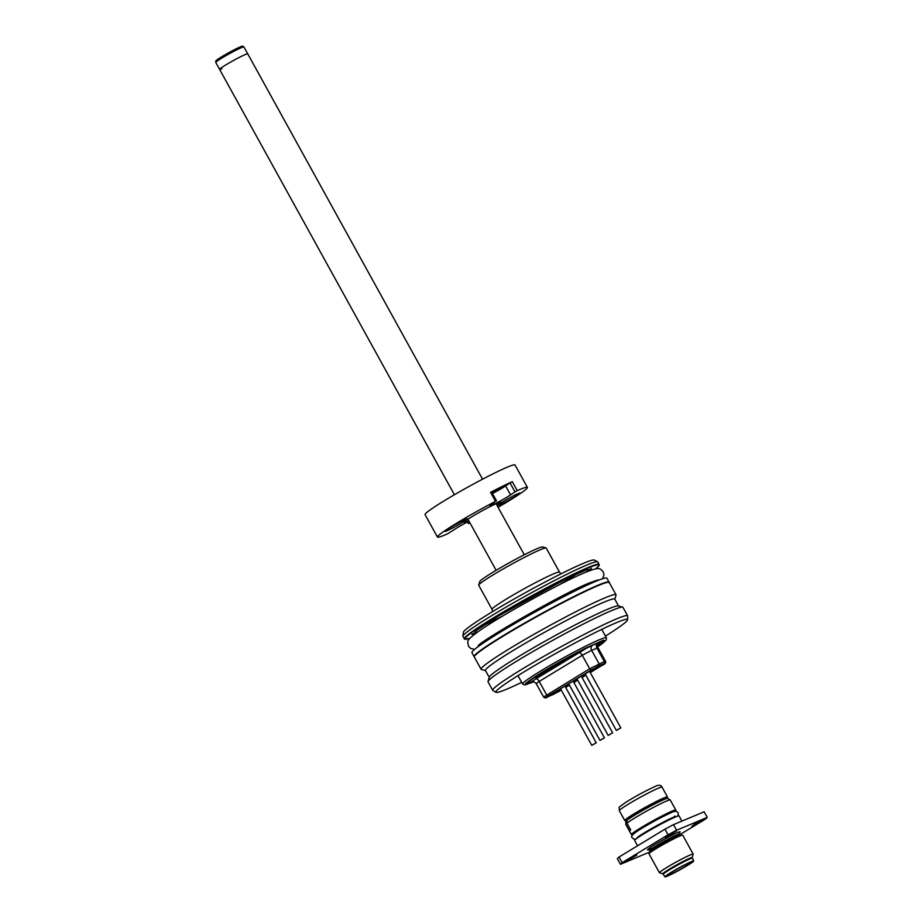 <?xml version="1.0" encoding="UTF-8"?>
<svg xmlns="http://www.w3.org/2000/svg" width="923" height="923" viewBox="0 0 923 923"><rect width="100%" height="100%" fill="white"/><g stroke="black" fill="none" stroke-linecap="round" stroke-linejoin="round"><path stroke-width="1.38" d="M609.099 582.309A77.07 5.111 151.1 0 0 609.053 582.148A77.07 5.111 151.1 0 0 597.758 585.32A77.07 5.111 151.1 0 0 520.837 625.229A77.07 5.111 151.1 0 0 474.11 656.634A77.07 5.111 151.1 0 0 474.226 656.761M609.053 582.148L606.884 578.213A77.07 5.111 151.1 0 0 595.589 581.398A77.07 5.111 151.1 0 0 518.668 621.306A77.07 5.111 151.1 0 0 471.941 652.711L474.11 656.634M243.88 46.877A16.072 1.061 -28.9 0 0 241.561 47.569A16.072 1.061 -28.9 0 0 225.777 55.749A16.072 1.061 -28.9 0 0 215.763 62.406A16.072 1.061 -28.9 0 1 215.763 62.406L215.797 60.987A15.356 1.015 -28.9 0 1 225.362 54.63A15.356 1.015 -28.9 0 1 240.453 46.808A15.356 1.015 -28.9 0 1 242.668 46.15L243.88 46.877A16.072 1.061 -28.9 0 1 243.914 46.911L482.556 479.199M245.38 54.492A16.072 1.061 -28.9 0 1 247.733 53.834A16.072 1.061 -28.9 0 0 245.38 54.492A16.072 1.061 -28.9 0 0 229.342 62.81A16.072 1.061 -28.9 0 0 219.593 69.363A16.072 1.061 -28.9 0 1 229.342 62.81A16.072 1.061 -28.9 0 1 245.38 54.492M221.947 68.706A16.072 1.061 -28.9 0 1 219.593 69.363L454.404 494.728M595.773 568.81L599.212 565.326L597.908 561.945A77.07 5.111 151.1 0 0 597.712 561.784L594.204 560.065A74.821 4.961 151.1 0 0 492.524 611.637A74.821 4.961 151.1 0 0 463.346 632.301L462.919 636.189A77.07 5.111 151.1 0 0 462.965 636.443L464.615 639.189L469.911 638.289M483.825 625.229A74.821 4.961 151.1 0 0 503.646 615.468M558.473 585.194A74.821 4.961 151.1 0 0 565.245 581.144A74.821 4.961 151.1 0 0 577.302 573.621M597.712 561.784A77.07 5.111 151.1 0 0 492.974 614.903A77.07 5.111 151.1 0 0 462.919 636.189M471.849 634.251A77.07 5.111 151.1 0 0 478.287 631.517M493.747 574.51A38.535 2.55 151.1 0 0 478.725 585.09A38.535 2.55 151.1 0 0 478.737 585.274L492.051 609.399A38.535 2.55 -28.9 0 1 507.062 598.635A38.535 2.55 -28.9 0 1 541.166 579.736A38.535 2.55 -28.9 0 1 559.523 572.156L546.208 548.031A38.535 2.55 151.1 0 0 546.047 547.927A38.535 2.55 151.1 0 0 493.747 574.51M546.047 547.927L542.574 546.924A35.962 2.388 151.1 0 0 493.759 571.741A35.962 2.388 151.1 0 0 479.741 581.617L478.725 585.09M472.714 635.682L475.968 630.709L498.27 616.137L565.395 579.275L587.028 569.56L592.07 569.803M585.574 572.295A77.07 5.111 151.1 0 0 591.308 568.303M605.465 636.097A75.213 4.984 151.1 0 0 627.605 619.702A75.213 4.984 151.1 0 0 616.541 622.61A75.213 4.984 151.1 0 0 540.267 662.253A75.213 4.984 151.1 0 0 496.009 692.342A75.213 4.984 151.1 0 0 506.889 689.1A75.213 4.984 151.1 0 0 521.68 682.351M627.605 619.702L627.686 616.01A77.07 5.111 151.1 0 0 627.64 615.803A77.07 5.111 151.1 0 0 616.333 618.987A77.07 5.111 151.1 0 0 522.706 668.76A77.07 5.111 151.1 0 0 492.697 690.3A77.07 5.111 151.1 0 0 492.836 690.439L496.009 692.342M627.64 615.803L622.99 607.392A77.07 5.111 151.1 0 0 622.679 607.172A77.07 5.111 151.1 0 0 611.695 610.565A77.07 5.111 151.1 0 0 518.068 660.349A77.07 5.111 151.1 0 0 488.036 681.509A77.07 5.111 151.1 0 0 488.048 681.878L492.697 690.3M622.679 607.172L618.329 605.926A73.852 4.892 151.1 0 0 607.807 609.18A73.852 4.892 151.1 0 0 518.08 656.888A73.852 4.892 151.1 0 0 489.294 677.159L488.036 681.509M618.548 605.996L614.764 599.119A73.852 4.892 151.1 0 0 579.575 613.668A73.852 4.892 151.1 0 0 514.203 649.873A73.852 4.892 151.1 0 0 485.44 670.513L489.236 677.378M614.833 599.269L616.033 595.15A77.07 5.111 151.1 0 0 616.022 594.77A77.07 5.111 151.1 0 0 579.309 609.941A77.07 5.111 151.1 0 0 511.1 647.727A77.07 5.111 151.1 0 0 481.079 669.256A77.07 5.111 151.1 0 0 481.391 669.475L485.521 670.652M597.458 585.505A76.655 5.077 151.1 0 0 521.795 624.709A76.655 5.077 151.1 0 0 474.434 656.311M608.603 582.24A76.655 5.077 151.1 0 0 597.539 585.47M603.919 642.189L606.342 639.697L606.388 637.781A47.846 3.173 -28.9 0 0 583.601 647.196A47.846 3.173 -28.9 0 0 541.247 670.663A47.846 3.173 -28.9 0 0 522.614 684.024L524.818 685.004L533.898 681.751L525.625 683.355L542.805 671.736L584.709 648.569L603.504 640.17L604.173 641.935M561.172 689.896L549.75 695.307L592.82 669.187L602.061 664.975L590.143 672.325M585.747 674.99L581.952 677.297M577.556 679.963L573.76 682.259M569.364 684.924L565.568 687.231M601.404 665.483A1.604 0.842 58.8 0 0 601.715 665.448L592.035 669.51L548.966 695.63L547.881 696.703L553.189 694.477L561.23 690M546.347 697.557A1.604 1.361 -112.8 0 0 546.704 697.407C545.216 697.973 545.712 697.488 548.193 695.954L598.669 665.898A1.604 1.361 -112.8 0 0 599.062 663.787L591.631 650.323L582.263 655.295L539.205 681.416L546.635 694.881A1.604 0.842 58.8 0 0 548.193 695.954M559.534 691.177A1.604 0.842 -121.2 0 1 559.488 691.212A1.604 0.842 -121.2 0 1 559.43 691.246L546.704 697.407M536.125 678.751A3.854 2.019 58.8 0 1 539.205 681.416L536.205 683.574L543.635 697.038L589.705 668.76L604.369 661.56A1.604 1.361 67.2 0 1 603.977 663.672C605.465 663.106 604.969 663.591 602.488 665.125L590.259 672.544L602.546 665.102A1.604 0.842 -121.2 0 1 602.488 665.125M619.771 728.478L617.429 729.897L619.771 728.478M620.475 728.051L616.345 730.428L620.475 728.051M595.197 743.384L592.854 744.803L595.197 743.384M595.9 742.957L591.77 745.334L595.9 742.957M603.388 738.423L601.046 739.842L603.388 738.423M604.092 737.996L599.962 740.373L604.092 737.996M611.58 733.45L609.238 734.87L611.58 733.45M612.284 733.024L608.153 735.4L612.284 733.024M665.345 798.983A24.402 1.615 151.1 0 0 667.467 796.941A24.402 1.615 151.1 0 0 663.891 797.945A24.402 1.615 151.1 0 0 639.535 810.579A24.402 1.615 151.1 0 0 624.744 820.524A24.402 1.615 151.1 0 0 627.605 819.809M663.81 799.606L663.533 799.11A19.914 1.315 151.1 0 0 660.614 799.929A19.914 1.315 151.1 0 0 640.747 810.244A19.914 1.315 151.1 0 0 628.678 818.355L628.955 818.851M691.304 861.644A16.429 1.085 -28.9 0 1 693.715 860.963A16.429 1.085 -28.9 0 1 683.701 867.678A16.429 1.085 -28.9 0 1 667.341 876.169A16.429 1.085 -28.9 0 1 664.941 876.85A16.429 1.085 -28.9 0 1 674.863 870.17A16.429 1.085 -28.9 0 1 691.304 861.644M664.941 876.85L663.233 874.312A16.695 1.108 -28.9 0 1 673.352 867.505A16.695 1.108 -28.9 0 1 690.023 858.863A16.695 1.108 -28.9 0 1 692.469 858.171L692.158 857.605A16.695 1.108 -28.9 0 0 689.712 858.298A16.695 1.108 -28.9 0 0 673.052 866.939A16.695 1.108 -28.9 0 0 662.922 873.746A16.695 1.108 -28.9 0 0 662.991 873.793M662.945 873.781L659.518 872.8A19.268 1.281 -28.9 0 1 659.437 872.743A19.268 1.281 -28.9 0 1 671.113 864.897A19.268 1.281 -28.9 0 1 690.346 854.917A19.268 1.281 -28.9 0 1 693.173 854.121A19.268 1.281 -28.9 0 1 693.173 854.213L692.181 857.64M659.437 872.743L648.984 853.81A19.268 1.281 -28.9 0 1 660.66 845.964A19.268 1.281 -28.9 0 1 679.893 835.984A19.268 1.281 -28.9 0 1 682.72 835.188L693.173 854.121M669.613 874.796A13.326 0.888 -28.9 0 1 667.652 875.339A13.326 0.888 -28.9 0 1 675.74 869.916A13.326 0.888 -28.9 0 1 689.031 863.017A13.326 0.888 -28.9 0 1 690.992 862.463A13.326 0.888 -28.9 0 1 682.905 867.897A13.326 0.888 -28.9 0 1 669.613 874.796M674.598 811.455A25.371 1.684 151.1 0 0 675.821 810.082A25.371 1.684 151.1 0 0 672.106 811.121A25.371 1.684 151.1 0 0 646.792 824.262A25.371 1.684 151.1 0 0 631.413 834.6A25.371 1.684 151.1 0 0 633.236 834.288M675.821 810.082L670.248 799.976A25.371 1.684 151.1 0 0 670.202 799.929A25.371 1.684 151.1 0 0 666.533 801.026A25.371 1.684 151.1 0 0 645.119 811.94A25.371 1.684 151.1 0 0 626.971 823.189L630.697 829.927A25.371 1.684 151.1 0 0 629.59 831.012L625.875 824.274L625.921 821.343L627.017 820.766M634.424 833.25A22.475 1.488 -28.9 0 1 642.696 826.916A22.475 1.488 -28.9 0 1 664.214 815.09A22.475 1.488 -28.9 0 1 673.075 811.917M670.202 799.929L667.675 798.407A23.883 1.581 151.1 0 0 649.492 806.737A23.883 1.581 151.1 0 0 627.017 820.27L626.971 823.189M625.921 821.343A23.883 1.581 151.1 0 0 625.875 821.482L625.817 824.435A25.371 1.684 151.1 0 0 625.829 824.504L631.413 834.6M681.912 821.112L679.074 815.967A25.371 1.684 151.1 0 0 675.359 817.017A25.371 1.684 151.1 0 0 650.034 830.146A25.371 1.684 151.1 0 0 634.655 840.495L637.585 845.78M691.846 826.35L695.1 823.754L703.188 819.809L691.846 826.35M665.321 837.473L668.564 834.888L676.651 830.942L665.321 837.473M653.611 850.21A17.018 1.131 -28.9 0 1 652.676 850.625A17.018 1.131 -28.9 0 1 650.173 851.318A17.018 1.131 -28.9 0 1 660.499 844.383A17.018 1.131 -28.9 0 1 677.482 835.569A17.018 1.131 -28.9 0 1 679.974 834.877A17.018 1.131 -28.9 0 1 677.205 837.184M625.529 861.609L628.771 859.013L636.858 855.067L625.529 861.609M679.847 834.646L705.53 819.07A49.773 3.3 151.1 0 0 707.237 817.397L676.617 830.239A49.773 3.3 151.1 0 0 668.067 834.784L622.148 862.636L619.045 857.017A49.773 3.3 151.1 0 0 617.337 858.702L620.441 864.309L651.061 851.468A49.773 3.3 151.1 0 0 652.688 850.614M668.067 834.784L664.975 829.166L619.045 857.017M676.617 830.239L673.513 824.631A49.773 3.3 151.1 0 0 664.975 829.166M707.237 817.397L704.134 811.79L673.513 824.631M622.148 862.636A49.773 3.3 151.1 0 0 620.441 864.309M496.932 505.239A20.871 1.385 151.1 0 0 500.704 502.147A20.871 1.385 151.1 0 0 500.37 502.089A20.871 1.385 151.1 0 0 480.318 511.827A20.871 1.385 151.1 0 0 464.154 522.326A20.871 1.385 151.1 0 0 464.488 522.383A20.871 1.385 151.1 0 0 468.792 520.78M519.764 493.078A12.841 0.854 151.1 0 0 507.431 499.078A12.841 0.854 151.1 0 0 497.485 505.527A12.841 0.854 151.1 0 0 497.693 505.573A12.841 0.854 151.1 0 0 510.027 499.574A12.841 0.854 151.1 0 0 519.972 493.113A12.841 0.854 151.1 0 0 519.764 493.078M491.924 492.536L502.297 487.194L492.247 493.124M469.011 521.172A12.841 0.854 151.1 0 0 454.301 529.56L447.609 533.806A51.376 3.404 151.1 0 1 438.275 537.221A51.376 3.404 151.1 0 1 437.456 537.071A51.376 3.404 151.1 0 1 495.536 501.327L491.867 504.096A12.841 0.854 151.1 0 0 489.963 505.712A12.841 0.854 151.1 0 0 490.171 505.746A12.841 0.854 151.1 0 0 499.008 501.674A12.841 0.854 151.1 0 0 510.557 494.913L514.999 491.913L510.038 482.937L505.608 485.936L510.557 494.913M492.467 493.528A12.841 0.854 151.1 0 0 505.608 485.936M495.536 501.327L490.586 492.351L491.567 491.936M498.062 507.304A51.376 3.404 151.1 0 0 527.414 487.402L515.022 464.961A51.376 3.404 151.1 0 0 514.192 464.811A51.376 3.404 151.1 0 0 464.834 488.798A51.376 3.404 151.1 0 0 425.065 514.63L437.456 537.071M467.707 521.83L468.33 523.583L469.322 523.145A51.376 3.404 151.1 0 0 469.922 522.833M527.414 487.402A51.376 3.404 151.1 0 0 526.583 487.252A51.376 3.404 151.1 0 0 517.249 490.655L514.999 491.913M467.165 518.899A12.841 0.854 151.1 0 0 454.831 524.899A12.841 0.854 151.1 0 0 444.886 531.36A12.841 0.854 151.1 0 0 445.094 531.394A12.841 0.854 151.1 0 0 457.439 525.395A12.841 0.854 151.1 0 0 467.373 518.945A12.841 0.854 151.1 0 0 467.165 518.899M468.561 523.376L469.772 522.556M490.586 492.351A51.376 3.404 -28.9 0 1 512.3 481.679L517.249 490.655M510.038 482.937L512.3 481.679M536.978 676.34L541.893 674.159L536.632 676.917M542.401 673.64L544.397 672.209M542.251 673.513L539.286 675.313M544.339 672.405L542.251 673.352M539.782 675.059L540.105 674.448M547.535 670.525L549.508 669.117M556.188 665.483L551.469 667.929L556.188 665.483M552.577 667.317L555.681 665.702M549.993 669.833L547.927 670.871L549.993 669.833M548.966 670.213L547.766 670.583L548.897 670.086M586.982 647.911L586.82 647.634A44.962 2.977 151.1 0 0 545.908 669.983A44.962 2.977 151.1 0 0 525.914 684.035L526.075 684.312A44.962 2.977 151.1 0 0 526.71 684.462L586.982 647.911A44.962 2.977 151.1 0 0 546.058 670.26A44.962 2.977 151.1 0 0 526.075 684.312M556.742 665.552L558.046 664.583M556.765 665.598L560.353 663.718L556.765 665.598M555.611 665.829L556.65 665.391M559.903 663.568L557.977 664.468M547.72 671.183L545.008 672.267M545.631 672.325L548.227 671.079L545.47 672.036M546.058 672.117L547.558 671.402L546.058 672.117M544.743 672.452L545.505 672.094M539.447 676.098L542.862 674.263L539.447 676.098M541.293 674.921L542.089 674.425M557.019 664.987L555.438 665.518L557.019 664.987M555.692 665.125L556.557 664.895M549.554 669.302L552.116 667.952L549.554 669.302M551.481 667.917L547.212 670.133M539.851 675.186L540.128 674.482M544.939 671.886L542.101 673.236M556.742 664.733L555.634 665.022M542.609 674.09L541.259 674.851M547.985 670.813L546.647 671.229M551.204 668.471L550.223 669.071M552.704 667.917L551.642 668.24M549.762 669.383L553.096 667.629M558.011 664.537L556.05 665.541M562.338 661.722L564.599 660.764L562.338 661.722M554.919 666.579L552.519 667.675L554.919 666.579M548.816 670.179L551.066 668.944L548.885 670.052M543.532 673.121L542.551 673.721M544.732 672.821L541.905 674.148M558.369 663.752L557.665 664.006M555.404 665.471L552.485 667.156M536.482 676.79L534.429 677.886L536.505 676.824M555.3 666.671L552.669 667.952L555.3 666.671M558.034 663.822L559.765 662.887L558.138 663.81M561.184 663.222L559.592 663.752L561.184 663.222M557.457 664.295L558.242 663.822M557.48 664.341L558.946 663.579L557.48 664.341M559.234 663.452L558.196 664.11L559.234 663.452M560.688 662.76L556.581 664.86L560.688 662.76M544.708 673.029L543.67 673.675L544.708 673.029M543.739 673.432L542.643 674.113L543.739 673.432M546.162 672.325L542.055 674.425L546.162 672.325M562.453 662.241L563.965 661.468L562.453 662.241M564.761 661.053L561.576 662.76L564.761 661.053M543.485 673.34L542.493 673.836L543.485 673.34M597.596 646.123L598.554 645.604L597.596 646.008M597.7 646.827A44.962 2.977 151.1 0 0 604.784 640.862A44.962 2.977 151.1 0 0 604.15 640.712L598.162 643.977M604.15 640.712L597.873 644.519M604.784 640.862L604.634 640.585A44.962 2.977 151.1 0 0 603.988 640.435M599.604 644.6L597.631 645.419M597.619 645.512L598.9 644.969M599.177 644.427L602.35 642.927L599.177 644.427M597.596 645.869L599.788 644.854L597.608 645.662M601.311 643.885L598.865 644.992L601.311 643.885M504.143 612.618L555.808 584.097M599.258 564.391A77.07 5.111 151.1 0 0 587.963 567.576A77.07 5.111 151.1 0 0 494.324 617.349A77.07 5.111 151.1 0 0 464.315 638.889M595.762 568.81A76.655 5.077 151.1 0 0 587.859 568.118A76.655 5.077 151.1 0 0 500.381 614.233A76.655 5.077 151.1 0 0 469.911 638.278M474.307 656.991L474.353 656.057C475.61 653.542 484.783 647.023 501.87 636.512C531.117 618.491 577.798 593.593 597.493 585.482C615.549 578.975 606.538 583.278 609.249 582.505A77.07 5.111 151.1 0 0 597.954 585.678A77.07 5.111 151.1 0 0 504.327 635.451A77.07 5.111 151.1 0 0 474.307 656.991L481.079 669.256M565.626 687.335L569.422 685.039M573.818 682.374L577.613 680.066M582.009 677.401L585.805 675.105M590.201 672.44L601.715 665.448M548.435 695.965A1.604 1.361 67.2 0 1 547.881 696.703M596.535 644.865L598.577 643.446C597.723 643.446 597.55 644.889 598.069 647.773L591.631 650.323A3.854 3.277 -112.8 0 1 592.578 645.258L597.885 643.031L598.392 643.643M597.885 643.031A3.854 3.277 67.2 0 0 596.939 648.096L604.369 661.56L605.5 661.249L598.069 647.773M602.604 665.056A1.604 0.842 -121.2 0 1 602.546 665.102C605.2 664.041 606.18 662.749 605.5 661.249M585.863 675.209L582.067 677.517L585.863 675.209M577.671 680.182L573.875 682.478L577.671 680.182M569.479 685.143L565.684 687.45L569.479 685.154M543.635 697.038C544.974 698.1 545.943 698.25 546.554 697.488L559.43 691.246M598.669 665.898L603.977 663.672M579.194 652.642A3.854 2.019 58.8 0 1 582.263 655.295L589.705 668.76A1.604 0.842 58.8 0 0 591.251 669.844M586.243 648.361L592.578 645.258M532.525 681.647L531.14 681.785M619.321 810.706C619.748 805.502 616.483 809.39 625.367 802.583C635.924 796.041 645.765 790.711 654.892 786.592C658.549 784.642 660.937 784.827 662.056 787.123A24.402 1.615 151.1 0 0 658.48 788.127A24.402 1.615 151.1 0 0 634.113 800.76A24.402 1.615 151.1 0 0 619.321 810.706L624.744 820.524M679.547 832.534L679.513 834.034A17.018 1.131 151.1 0 0 677.02 834.727A17.018 1.131 151.1 0 0 656.345 845.722A17.018 1.131 151.1 0 0 649.711 850.475L648.431 849.714M652.826 847.937A18.622 1.235 -28.9 0 1 654.788 844.649A18.622 1.235 -28.9 0 1 673.548 834.392A18.622 1.235 -28.9 0 1 679.466 832.684M651.361 850.118A17.018 1.131 151.1 0 0 652.203 849.783A17.018 1.131 151.1 0 0 672.879 838.788A17.018 1.131 151.1 0 0 678.324 835.234M474.653 649.365L470.707 648.488L468.48 646.204C468.099 640.989 464.165 641.727 479.522 630.663C501.431 615.295 562.349 581.767 585.62 572.272C600.838 566.318 599.708 568.58 603.227 571.822L603.965 574.925L602.615 578.721M478.299 645.904L478.299 645.915C475.876 643.896 561.969 593.524 590.005 582.725L597.746 579.967M215.774 62.441L219.593 69.363M467.938 519.234L496.136 570.31M496.078 503.693L524.276 554.781M492.051 609.399L492.755 611.499M559.523 572.156L560.919 573.864M616.022 594.77L609.249 582.505M606.388 637.781L601.738 629.371M602.834 664.375L592.093 669.487L547.708 696.438M533.033 681.405L532.271 681.693C532.698 680.966 534.013 681.589 536.205 683.574M522.614 684.024L517.965 675.613M589.509 671.183L620.844 727.947M585.113 673.859L616.345 730.428M564.934 686.089L596.27 742.853M560.538 688.754L591.77 745.334M573.125 681.128L604.461 737.881M568.73 683.793L599.962 740.373M581.317 676.155L612.653 732.92M576.921 678.82L608.153 735.4M662.056 787.123L667.467 796.941M670.709 812.113L671.056 812.725M635.855 831.358L636.189 831.969M693.715 860.963L692.469 858.171M679.974 834.877L679.513 834.034M650.173 851.318L649.711 850.475M674.436 816.163L675.717 816.474L673.34 817.328C665.114 820.616 640.066 834.692 636.882 837.911M677.436 816.209L678.347 814.421L678.036 812.759C676.767 810.913 674.54 810.856 671.356 812.598C662.472 816.555 652.319 822.001 640.885 828.923C632.843 833.757 630.051 836.757 632.497 837.899L633.755 839.053L635.739 839.226M468.33 523.583L467.442 521.968M496.528 500.889L491.578 491.913"/></g></svg>
